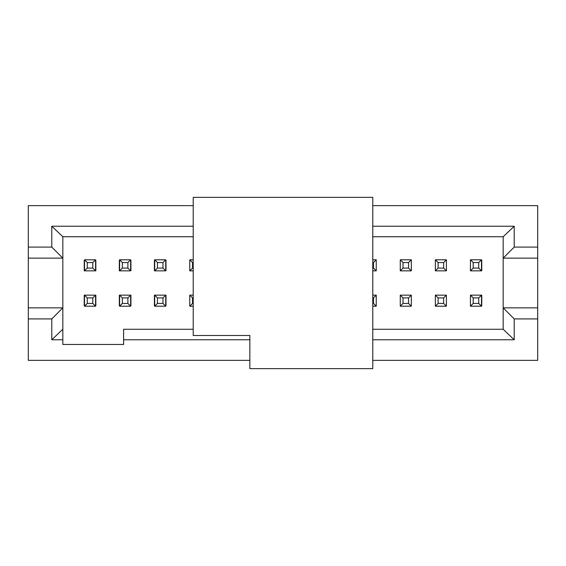 <?xml version="1.0" encoding="UTF-8"?>
<svg xmlns="http://www.w3.org/2000/svg" width="566" height="566" viewBox="0 0 566 566"><rect width="100%" height="100%" fill="white"/><g stroke="black" fill="none" stroke-linecap="round" stroke-linejoin="round"><path stroke-width="0.85" d="M249.854 360.351L28.3 360.351L28.3 205.649L193.218 205.649M372.782 205.649L537.7 205.649L537.7 360.351L372.782 360.351M537.7 318.913L514.218 318.913L514.218 339.77L372.782 339.77M249.854 339.77L123.607 339.77L123.607 344.468L62.833 344.468L62.833 339.77L51.782 339.77L51.782 318.913L28.3 318.913M51.782 318.913L62.833 307.862L28.3 307.862M62.833 339.77L62.833 258.138L28.3 258.138M51.782 247.087L51.782 226.23L62.833 236.73L62.833 258.138L51.782 247.087L28.3 247.087M51.782 226.23L193.218 226.23M372.782 226.23L514.218 226.23L514.218 247.087L537.7 247.087M514.218 247.087L503.167 258.138L537.7 258.138M372.782 236.73L503.167 236.73L503.167 307.862L537.7 307.862M514.218 339.77L503.167 329.27L503.167 307.862L514.218 318.913M400.268 306.206L400.268 295.155L411.319 295.155L411.319 306.206L400.268 306.206L403.027 303.44L403.027 297.914L400.268 295.155M400.268 270.845L400.268 259.794L411.319 259.794L411.319 270.845L400.268 270.845L403.027 268.086L403.027 262.56L400.268 259.794M446.397 295.155L446.397 306.206L435.353 306.206L435.353 295.155L446.397 295.155L443.638 297.914L443.638 303.44L446.397 306.206M470.431 306.206L473.197 303.44L473.197 297.914L470.431 295.155L481.482 295.155L481.482 306.206L470.431 306.206L470.431 295.155L481.624 295.155M435.353 270.845L435.353 259.794L446.397 259.794L446.397 270.845L435.353 270.845L438.112 268.086L438.112 262.56L435.353 259.794M481.624 270.845L470.431 270.845L470.431 259.794L481.482 259.794L481.482 270.845L470.431 270.845L473.197 268.086L473.197 262.56L470.431 259.794M372.782 295.155L376.234 295.155L376.234 306.206L372.782 306.206M372.782 259.794L376.234 259.794L376.234 270.845L372.782 270.845M193.218 268.086L192.532 268.086L189.766 270.845L193.218 270.845L189.766 270.845L189.766 259.794L193.218 259.794M189.766 306.206L189.766 295.155L193.218 295.155L189.766 295.155L192.532 297.914L192.532 303.44L189.766 306.206L193.218 306.206M119.603 306.206L119.603 295.155L130.654 295.155L130.654 306.206L119.603 306.206L122.362 303.44L122.362 297.914L119.603 295.155M130.654 259.794L127.888 262.56L127.888 268.086L130.654 270.845L119.603 270.845L119.603 259.794L130.654 259.794L130.654 270.845L119.461 270.845M84.518 270.845L84.518 259.794L95.569 259.794L95.569 270.845L84.518 270.845L87.277 268.086L87.277 262.56L84.518 259.794M84.518 306.206L87.277 303.44L87.277 297.914L84.518 295.155L95.569 295.155L95.569 306.206L84.518 306.206L84.518 295.155L95.704 295.155M154.688 270.845L154.688 259.794L165.732 259.794L165.732 270.845L154.688 270.845L157.447 268.086L157.447 262.56L154.688 259.794M154.688 306.206L154.688 295.155L165.732 295.155L165.732 306.206L154.688 306.206L157.447 303.44L157.447 297.914L154.688 295.155M400.268 260.211L400.268 270.704M411.319 270.704L411.319 260.211M400.268 295.296L400.268 305.789M411.319 305.789L411.319 295.296M481.758 270.739L481.758 260.211M470.431 260.211L470.431 270.704M446.397 270.704L446.397 260.211M435.353 260.211L435.353 270.704M481.758 305.789L481.758 295.261M470.431 295.296L470.431 305.789M446.397 305.789L446.397 295.296M435.353 295.296L435.353 305.789M376.234 305.789L376.234 295.296M376.234 270.704L376.234 260.211M166.008 305.789L166.008 295.261M154.405 295.261L154.405 305.789M166.008 270.739L166.008 260.211M154.405 260.211L154.405 270.739M189.766 260.211L189.766 270.704M189.766 295.296L189.766 305.789M119.327 260.211L119.327 270.739M130.93 270.774L130.93 260.211M119.327 295.261L119.327 305.789M130.93 305.789L130.93 295.261M95.845 270.739L95.845 260.211M84.242 260.211L84.242 270.739M95.845 305.789L95.845 295.261M84.242 295.226L84.242 305.789M503.167 329.27L372.782 329.27M193.218 329.27L123.607 329.27L123.607 339.77M62.833 329.27L51.782 339.77M62.833 236.73L193.218 236.73M503.167 236.73L514.218 226.23M119.461 295.155L130.788 295.155M154.546 295.155L165.873 295.155M95.704 270.845L84.376 270.845M165.873 270.845L154.546 270.845M411.319 295.155L408.553 297.914L408.553 303.44L411.319 306.206M411.319 259.794L408.553 262.56L408.553 268.086L411.319 270.845M435.353 306.206L438.112 303.44L438.112 297.914L435.353 295.155M481.482 295.155L478.723 297.914L478.723 303.44L481.482 306.206M446.397 259.794L443.638 262.56L443.638 268.086L446.397 270.845M481.482 259.794L478.723 262.56L478.723 268.086L481.482 270.845M376.234 295.155L373.475 297.914L373.475 303.44L376.234 306.206M376.234 259.794L373.475 262.56L373.475 268.086L376.234 270.845M192.532 268.086L192.532 262.56L189.766 259.794M130.654 295.155L127.888 297.914L127.888 303.44L130.654 306.206M119.603 270.845L122.362 268.086L122.362 262.56L119.603 259.794M95.569 259.794L92.803 262.56L92.803 268.086L95.569 270.845M95.569 295.155L92.803 297.914L92.803 303.44L95.569 306.206M165.732 259.794L162.973 262.56L162.973 268.086L165.732 270.845M165.732 295.155L162.973 297.914L162.973 303.44L165.732 306.206M408.553 303.44L403.027 303.44M408.553 297.914L403.027 297.914M408.553 268.086L403.027 268.086M408.553 262.56L403.027 262.56M438.112 297.914L443.638 297.914M438.112 303.44L443.638 303.44M473.197 297.914L478.723 297.914M473.197 303.44L478.723 303.44M443.638 268.086L438.112 268.086M443.638 262.56L438.112 262.56M478.723 268.086L473.197 268.086M478.723 262.56L473.197 262.56M373.475 303.44L372.782 303.44M373.475 297.914L372.782 297.914M373.475 268.086L372.782 268.086M373.475 262.56L372.782 262.56M193.218 262.56L192.532 262.56M193.218 303.44L192.532 303.44M193.218 297.914L192.532 297.914M127.888 303.44L122.362 303.44M127.888 297.914L122.362 297.914M127.888 268.086L122.362 268.086M127.888 262.56L122.362 262.56M92.803 268.086L87.277 268.086M92.803 262.56L87.277 262.56M87.277 297.914L92.803 297.914M87.277 303.44L92.803 303.44M162.973 268.086L157.447 268.086M162.973 262.56L157.447 262.56M162.973 303.44L157.447 303.44M162.973 297.914L157.447 297.914M372.782 197.364L372.782 368.636L249.854 368.636L249.854 335.489L193.218 335.489L193.218 197.364L372.782 197.364"/></g></svg>
